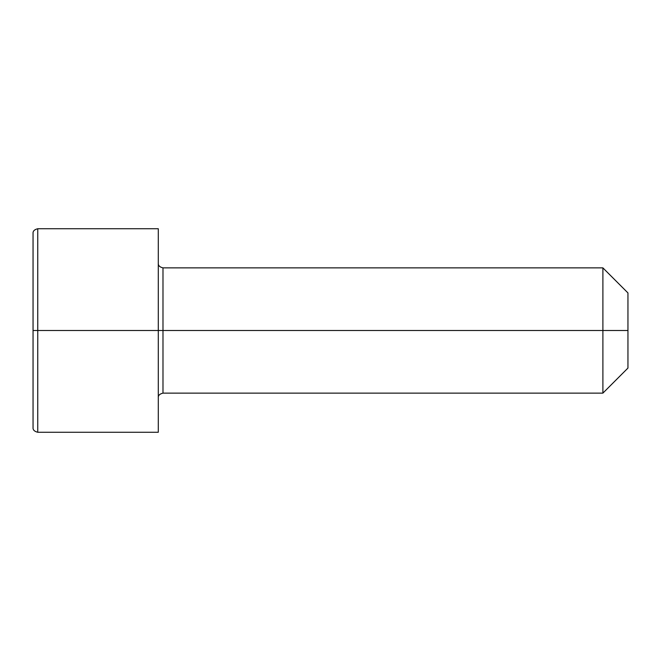 <?xml version="1.0" encoding="UTF-8"?>
<svg xmlns="http://www.w3.org/2000/svg" width="661" height="661" viewBox="0 0 661 661"><rect width="100%" height="100%" fill="white"/><g stroke="black" fill="none" stroke-linecap="round" stroke-linejoin="round"><path stroke-width="0.99" d="M627.95 292.93L602.898 267.879L602.898 330.5L602.898 267.879L162.986 267.879L162.986 330.5L627.95 330.5L627.95 292.93L627.95 368.07L627.95 330.5L602.898 330.5L602.898 393.121L602.898 330.5L33.05 330.5L33.05 427.56L33.05 233.44L33.05 330.5L37.743 330.5L37.743 432.261L37.743 330.5L158.293 330.5L158.293 228.739L158.293 432.261L158.293 330.5L162.986 330.5L162.986 393.121C159.64 393.939 158.078 395.501 158.293 397.815M158.293 228.739L37.743 228.739L37.743 330.5L37.743 228.739C34.397 229.557 32.835 231.127 33.05 233.44M158.293 263.185C158.078 265.499 159.64 267.061 162.986 267.879L162.986 393.121L602.898 393.121L627.95 368.07M158.293 432.261L37.743 432.261C34.397 431.443 32.835 429.873 33.05 427.56"/></g></svg>

